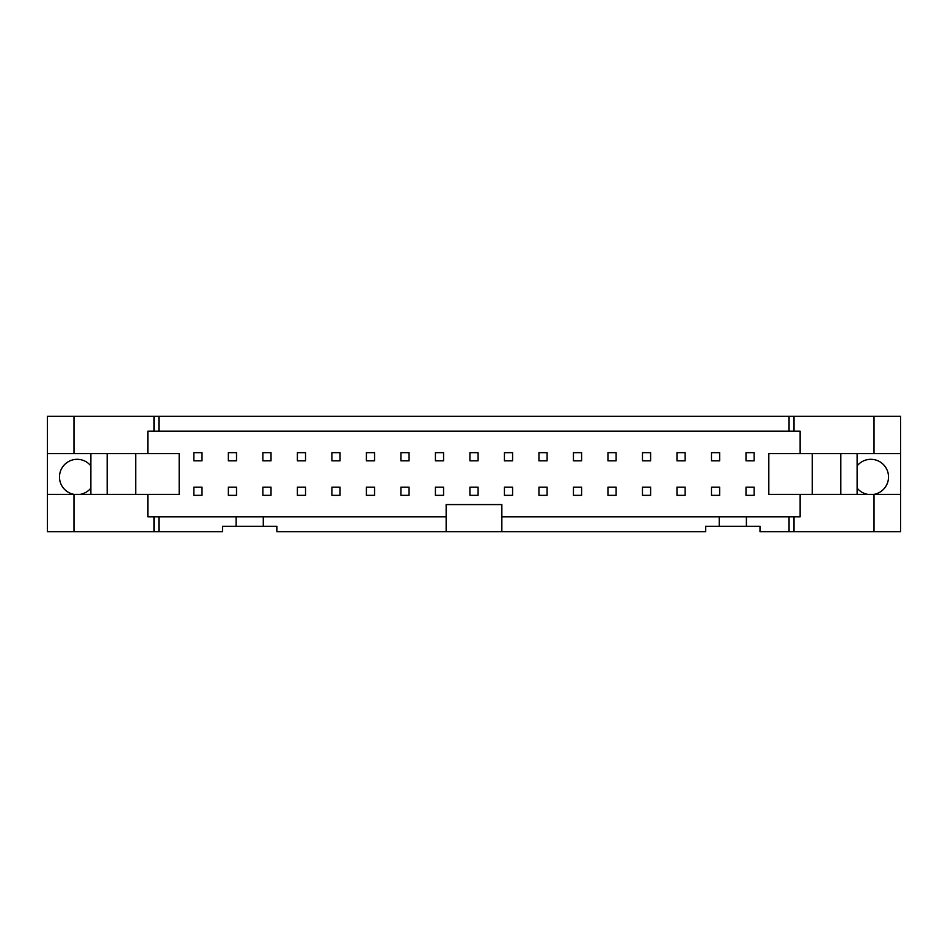 <?xml version="1.0" encoding="UTF-8"?>
<svg xmlns="http://www.w3.org/2000/svg" width="948" height="948" viewBox="0 0 948 948"><rect width="100%" height="100%" fill="white"/><g stroke="black" fill="none" stroke-linecap="round" stroke-linejoin="round"><path stroke-width="1.42" d="M711.486 460.823L711.486 452.67L719.639 452.67L719.639 460.823L711.486 460.823M711.486 495.33L711.486 487.177L719.639 487.177L719.639 495.33L711.486 495.33M676.979 460.823L676.979 452.67L685.131 452.67L685.131 460.823L676.979 460.823M676.979 495.33L676.979 487.177L685.131 487.177L685.131 495.33L676.979 495.33M642.471 460.823L642.471 452.67L650.612 452.67L650.612 460.823L642.471 460.823M642.471 495.33L642.471 487.177L650.612 487.177L650.612 495.33L642.471 495.33M607.952 460.823L607.952 452.67L616.105 452.67L616.105 460.823L607.952 460.823M607.952 495.33L607.952 487.177L616.105 487.177L616.105 495.33L607.952 495.33M573.445 460.823L573.445 452.67L581.598 452.67L581.598 460.823L573.445 460.823M573.445 495.33L573.445 487.177L581.598 487.177L581.598 495.33L573.445 495.33M538.938 460.823L538.938 452.67L547.091 452.67L547.091 460.823L538.938 460.823M538.938 495.33L538.938 487.177L547.091 487.177L547.091 495.33L538.938 495.33M504.431 460.823L504.431 452.67L512.584 452.67L512.584 460.823L504.431 460.823M504.431 495.33L504.431 487.177L512.584 487.177L512.584 495.33L504.431 495.33M469.924 460.823L469.924 452.67L478.076 452.67L478.076 460.823L469.924 460.823M469.924 495.33L469.924 487.177L478.076 487.177L478.076 495.33L469.924 495.33M435.416 460.823L435.416 452.67L443.569 452.67L443.569 460.823L435.416 460.823M435.416 495.33L435.416 487.177L443.569 487.177L443.569 495.33L435.416 495.33M400.909 460.823L400.909 452.67L409.062 452.67L409.062 460.823L400.909 460.823M400.909 495.33L400.909 487.177L409.062 487.177L409.062 495.33L400.909 495.33M366.402 460.823L366.402 452.67L374.555 452.67L374.555 460.823L366.402 460.823M366.402 495.33L366.402 487.177L374.555 487.177L374.555 495.33L366.402 495.33M331.895 460.823L331.895 452.67L340.048 452.67L340.048 460.823L331.895 460.823M331.895 495.33L331.895 487.177L340.048 487.177L340.048 495.33L331.895 495.33M297.388 460.823L297.388 452.67L305.529 452.67L305.529 460.823L297.388 460.823M297.388 495.33L297.388 487.177L305.529 487.177L305.529 495.33L297.388 495.33M262.869 460.823L262.869 452.67L271.021 452.67L271.021 460.823L262.869 460.823M262.869 495.33L262.869 487.177L271.021 487.177L271.021 495.33L262.869 495.33M228.361 460.823L228.361 452.67L236.514 452.67L236.514 460.823L228.361 460.823M228.361 495.33L228.361 487.177L236.514 487.177L236.514 495.33L228.361 495.33M745.993 460.823L745.993 452.67L754.146 452.67L754.146 460.823L745.993 460.823M754.146 495.33L745.993 495.33L745.993 487.177L754.146 487.177L754.146 495.33M202.007 460.823L193.854 460.823L193.854 452.67L202.007 452.67L202.007 460.823M202.007 495.33L193.854 495.33L193.854 487.177L202.007 487.177L202.007 495.33M900.6 453.618L900.6 416.255L789.068 416.255L789.068 431.21L800.136 431.21L800.136 453.618L900.6 453.618L900.6 531.745L874.02 531.745L874.02 494.382L800.136 494.382L800.136 516.79L789.068 516.79L789.068 531.745L794.009 531.745L794.009 516.79M90.878 488.113A17.657 17.657 0 0 1 80.236 494.382M789.068 516.79L501.848 516.79L501.848 531.745L446.153 531.745L446.153 516.79L263.283 516.79L263.283 526.306L276.863 526.306L276.863 531.745L446.153 531.745M501.848 516.79L501.848 504.573L446.153 504.573L446.153 516.79M874.02 416.255L874.02 453.618M867.764 494.382A17.657 17.657 0 0 1 857.122 488.113M812.294 453.618L812.294 494.382M840.817 453.618L840.817 494.382M857.122 453.618L857.122 494.382M857.122 465.871A17.657 17.657 0 0 1 888.513 476.986A17.657 17.657 0 0 1 873.938 494.382M900.6 494.382L874.02 494.382M794.009 531.745L874.02 531.745M746.396 516.79L746.396 526.306L759.988 526.306L759.988 531.745L789.068 531.745M501.848 531.745L705.644 531.745L705.644 526.306L746.396 526.306M719.224 526.306L719.224 516.79M263.283 516.79L158.932 516.79L158.932 531.745L222.519 531.745L222.519 526.306L263.283 526.306M236.111 526.306L236.111 516.79M158.932 516.79L153.991 516.79L153.991 531.745L158.932 531.745M153.991 516.79L147.864 516.79L147.864 494.382L73.98 494.382L73.98 531.745L153.991 531.745M73.98 494.382L47.4 494.382L47.4 531.745L73.98 531.745M789.068 416.255L73.98 416.255L73.98 453.618L147.864 453.618L147.864 431.21L789.068 431.21M153.991 416.255L153.991 431.21M73.98 416.255L47.4 416.255L47.4 453.618L73.98 453.618M47.4 494.382L47.4 453.618M74.062 494.382A17.657 17.657 0 0 1 61.94 468.016A17.657 17.657 0 0 1 90.878 465.871M90.878 453.618L90.878 494.382M107.183 453.618L107.183 494.382M135.706 453.618L135.706 494.382M147.864 494.382L179.184 494.382L179.184 453.618L147.864 453.618M800.136 453.618L768.816 453.618L768.816 494.382L800.136 494.382M794.009 431.21L794.009 416.255M158.932 416.255L158.932 431.21"/></g></svg>
